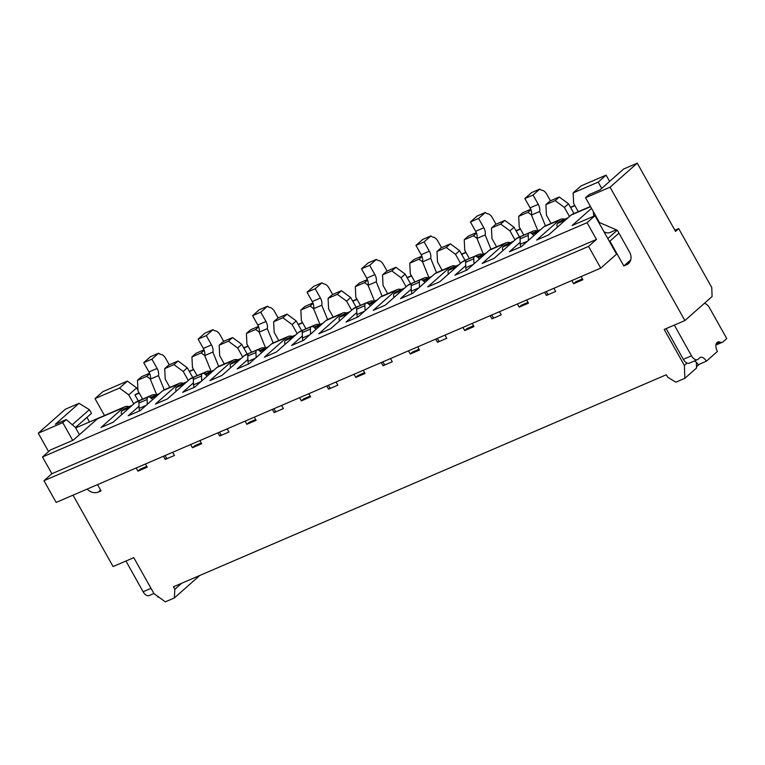 <?xml version="1.0" encoding="UTF-8"?>
<svg xmlns="http://www.w3.org/2000/svg" width="765" height="765" viewBox="0 0 765 765"><rect width="100%" height="100%" fill="white"/><g stroke="black" fill="none" stroke-linecap="round" stroke-linejoin="round"><path stroke-width="1.15" d="M582.433 278.919L575.844 281.759L573.635 283.71L582.892 279.732L581.113 276.567M684.895 320.554L610.059 187.186L637.245 163.165L675.533 231.393L678.698 228.601L711.766 287.525L712.081 296.524L684.895 320.554L664.202 329.457L684.388 365.431L684.857 378.321L675.877 382.184L667.692 377.231L666.296 374.754L173.454 586.793L174.85 589.27L174.324 597.972L165.336 601.835L153.975 593.63L133.779 557.656L113.086 566.559L73.019 495.156M551.049 223.399L546.43 215.166L545.914 204.609L550.025 200.975L559.282 196.997L555.17 200.621L564.398 207.43L569.476 216.485M545.914 204.609L555.17 200.621M578.283 211.685L573.664 203.452L573.148 192.895L598.192 182.118L601.711 188.391M609.619 181.401L606.1 175.128L581.046 185.905L573.148 192.895M606.1 175.128L598.192 182.118M559.282 196.997L568.51 203.806L564.398 207.43M574.907 205.67L570.604 207.525L568.51 203.806M547.855 294.143L546.401 295.433L555.658 291.446L553.879 288.281M530.939 209.696L527.946 212.335L531.465 214.936M530.767 209.256L522.791 212.689L518.689 216.323L527.946 212.335M523.824 235.113L519.206 226.88L518.689 216.323M527.974 302.357L521.386 305.187L519.177 307.147L528.433 303.16L526.655 299.995M496.59 246.827L491.972 238.594L491.455 228.037L495.567 224.403L504.823 220.425L500.712 224.059L509.949 230.867L515.027 239.914M491.455 228.037L500.712 224.059M504.823 220.425L514.051 227.234L509.949 230.867M520.449 229.098L516.145 230.954L514.051 227.234M493.396 317.571L491.943 318.862L501.199 314.874L499.421 311.709M476.48 233.124L473.487 235.773L477.006 238.364M476.308 232.694L468.343 236.117L464.231 239.751L473.487 235.773M469.366 258.541L464.747 250.308L464.231 239.751M573.635 283.71L571.857 280.545M546.401 295.433L544.623 292.259M519.177 307.147L517.398 303.973M491.943 318.862L490.164 315.687M473.516 325.785L466.927 328.615L464.718 330.576L473.975 326.588L472.196 323.423M464.718 330.576L462.94 327.401M438.938 340.999L437.484 342.29L446.741 338.302L444.962 335.137M437.484 342.29L435.706 339.115M419.067 349.213L412.469 352.043L410.26 354.004L419.516 350.016L417.738 346.851M410.26 354.004L408.481 350.839M384.479 364.436L383.026 365.718L392.282 361.73L390.504 358.565M383.026 365.718L381.247 362.553M364.609 372.641L358.01 375.481L355.801 377.432L365.058 373.454L363.279 370.279M355.801 377.432L354.023 374.267M330.031 387.865L328.568 389.146L337.834 385.168L336.055 381.993M328.568 389.146L326.789 385.981M310.15 396.069L303.552 398.909L301.343 400.86L310.6 396.882L308.821 393.707M301.343 400.86L299.564 397.695M275.572 411.293L274.119 412.574L283.375 408.596L281.597 405.421M274.119 412.574L272.34 409.409M255.692 419.497L249.103 422.337L246.885 424.288L256.141 420.31L254.363 417.135M246.885 424.288L245.106 421.123M221.114 434.721L219.66 436.002L228.917 432.024L227.138 428.859M219.66 436.002L217.882 432.837M201.233 442.925L194.645 445.766L192.426 447.726L201.683 443.738L199.904 440.573M192.426 447.726L190.648 444.551M166.646 458.159L165.202 459.44L174.458 455.452L172.68 452.287M165.202 459.44L163.423 456.265M146.775 466.363L140.186 469.194L137.968 471.154L147.224 467.166L145.446 464.001M137.968 471.154L136.189 467.979M97.528 484.618L101.047 490.891L98.322 492.058A10.796 8.74 -131.5 0 1 87.086 489.112M79.436 434.683L75.314 427.339L66.23 419.583L62.759 422.653L72.704 440.382M62.759 422.653L38.25 433.2L48.568 451.589M610.059 187.186L585.55 197.733L599.473 222.548L617.326 230.265L629.509 251.972A10.796 8.74 48.5 0 1 628.486 263.571A10.796 8.74 48.5 0 1 626.564 264.795L623.838 265.962L609.915 241.157L609.38 241.386M442.141 270.255L437.513 262.022L436.997 251.465L441.109 247.831L450.365 243.853L446.253 247.487L455.491 254.296L460.568 263.342M436.997 251.465L446.253 247.487M450.365 243.853L459.593 250.662L455.491 254.296M465.99 252.526L461.687 254.382L459.593 250.662M422.022 256.552L419.029 259.201L422.548 261.793M421.859 256.122L413.884 259.545L409.772 263.179L419.029 259.201M414.907 281.979L410.289 273.736L409.772 263.179M387.683 293.693L383.055 285.45L382.538 274.893L386.65 271.269L395.907 267.281L391.804 270.915L401.032 277.724L406.11 286.77M382.538 274.893L391.804 270.915M395.907 267.281L405.144 274.09L401.032 277.724M411.532 275.964L407.229 277.81L405.144 274.09M367.563 279.98L364.57 282.629L368.089 285.221M367.401 279.55L359.426 282.983L355.314 286.607L364.57 282.629M360.449 305.407L355.83 297.174L355.314 286.607M333.224 317.121L328.606 308.888L328.08 298.321L332.192 294.697L341.448 290.71L337.346 294.343L346.574 301.152L351.651 310.198M328.08 298.321L337.346 294.343M341.448 290.71L350.686 297.518L346.574 301.152M357.073 299.392L352.77 301.238L350.686 297.518M313.105 303.409L310.112 306.057L313.631 308.649M312.942 302.978L304.967 306.411L300.855 310.045L310.112 306.057M305.99 328.835L301.372 320.602L300.855 310.045M278.766 340.549L274.147 332.316L273.631 321.759L277.733 318.125L286.999 314.138L282.887 317.771L292.115 324.58L297.193 333.626M273.631 321.759L282.887 317.771M286.999 314.138L296.227 320.946L292.115 324.58M302.615 322.82L298.312 324.676L296.227 320.946M258.647 326.846L255.653 329.486L259.172 332.087M258.484 326.406L250.509 329.839L246.397 333.473L255.653 329.486M251.532 352.263L246.913 344.03L246.397 333.473M224.308 363.977L219.689 355.744L219.172 345.187L223.275 341.553L232.541 337.566L228.429 341.2L237.657 348.008L242.735 357.064M219.172 345.187L228.429 341.2M232.541 337.566L241.769 344.384L237.657 348.008M248.156 346.249L243.853 348.104L241.769 344.384M204.188 350.274L201.195 352.914L204.714 355.515M204.026 349.834L196.05 353.267L191.939 356.901L201.195 352.914M197.074 375.692L192.455 367.458L191.939 356.901M169.849 387.406L165.23 379.172L164.714 368.615L168.826 364.982L178.082 361.003L173.971 364.628L183.198 371.446L188.276 380.492M164.714 368.615L173.971 364.628M178.082 361.003L187.31 367.812L183.198 371.446M193.708 369.677L189.395 371.532L187.31 367.812M149.749 373.683L146.737 376.342L150.332 379M149.577 373.263L141.592 376.696L137.48 380.329L146.737 376.342M142.625 399.12L137.996 390.886L137.48 380.329M678.698 228.601L674.883 230.236M137.968 390.246L136.648 387.884L127.42 381.075L102.912 391.623L95.003 398.603L119.512 388.065L128.74 394.874L133.818 403.92M104.499 415.519L95.003 398.603M127.42 381.075L119.512 388.065M66.23 419.583L55.338 424.269L79.053 403.318L89.371 409.657L91.465 413.377L75.429 427.549M72.293 424.757L89.371 409.657M89.524 421.964L86.942 417.374M38.25 433.2L65.436 409.179L79.053 403.318M637.245 163.165L623.628 169.017L599.923 189.969L589.031 194.664L585.55 197.733M684.857 378.321L696.561 367.984L696.351 362.314M696.513 366.789L699.44 364.207M618.952 233.162L609.915 241.157M617.25 230.227L607.802 238.575M630.733 259.87L623.838 265.962M687.066 363.059L684.388 365.431M199.799 575.462L174.324 597.972M174.85 589.27L181.64 583.265M138.312 400.975L134.936 394.96L135.539 394.434A3.595 2.037 -113.3 0 1 135.864 394.224L139.096 392.837M136.648 387.884L128.74 394.874M139.249 393.105L134.936 394.96M192.77 377.547L189.395 371.532M247.229 354.118L243.853 348.104M301.687 330.69L298.312 324.676M356.146 307.253L352.77 301.238M410.604 283.825L407.229 277.81M465.063 260.396L461.687 254.382M519.521 236.968L516.145 230.954M573.98 213.54L570.604 207.525M169.256 364.8L165.67 358.422A7.191 4.074 66.7 0 0 161.08 354.444A7.191 4.074 -113.3 0 1 158.651 353.191L150.476 356.71L143.734 362.667L148.955 371.972A7.191 4.074 -113.3 0 1 150.303 379.124L156.758 395.017M158.651 353.191L151.9 359.158L143.734 362.667M151.9 359.158L157.121 368.462A7.191 4.074 -113.3 0 1 158.47 375.615L150.303 379.124M158.47 375.615L164.245 389.815M152.732 399.55L150.514 397.637A4.313 2.448 66.7 0 0 148.209 396.978A4.313 2.448 66.7 0 0 147.09 399.502L147.263 404.379M148.209 396.978L140.033 400.497A4.313 2.448 66.7 0 0 138.924 403.012L139.115 408.386A5.135 2.917 66.7 0 0 139.641 410.872M164.896 455.634L166.99 458.665M153.908 593.516L149.118 595.572A7.191 4.074 -113.3 0 1 143.103 591.737L125.938 561.032M158.527 596.92L157.972 597.159A7.191 4.074 66.7 0 0 157.198 595.964M129.027 406.684A15.826 8.97 -113.3 0 0 124.829 406.779A15.826 8.97 -113.3 0 0 123.423 407.668L100.98 427.501L112.962 422.347L135.405 402.514A15.826 8.97 -113.3 0 1 136.811 401.625L152.053 395.065A15.826 8.97 -113.3 0 1 156.251 394.97M121.712 414.62A3.595 2.037 -113.3 0 1 121.912 410.872L123.806 409.189A14.392 8.157 -113.3 0 1 125.078 408.376L132.278 405.278M75.649 427.941A15.826 8.97 -113.3 0 1 75.812 427.865L124.829 406.779M139.039 406.225L128.204 415.787L140.186 410.633L162.639 390.8A15.826 8.97 -113.3 0 1 164.035 389.911L179.287 383.351A15.826 8.97 -113.3 0 1 183.485 383.255M150.686 397.79L151.03 397.475A14.392 8.157 -113.3 0 1 152.311 396.662L159.503 393.564M149.471 396.997L150.657 395.954A15.826 8.97 -113.3 0 1 152.053 395.065M179.287 383.351A15.826 8.97 -113.3 0 0 177.882 384.24L155.438 404.073L167.42 398.919L189.863 379.086A15.826 8.97 -113.3 0 1 191.269 378.197L206.512 371.637A15.826 8.97 -113.3 0 1 210.71 371.532M176.17 391.192A3.595 2.037 -113.3 0 1 176.371 387.434L178.264 385.761A14.392 8.157 -113.3 0 1 179.536 384.948L186.737 381.85M193.44 382.844L182.663 392.359L194.645 387.205L217.097 367.372A15.826 8.97 -113.3 0 1 218.494 366.483L233.746 359.923A15.826 8.97 -113.3 0 1 237.944 359.818M205.173 374.324L205.489 374.047A14.392 8.157 -113.3 0 1 206.77 373.234L213.961 370.136M204.006 373.511L205.116 372.526A15.826 8.97 -113.3 0 1 206.512 371.637M233.746 359.923A15.826 8.97 -113.3 0 0 232.34 360.812L209.897 380.645L221.879 375.491L244.322 355.658A15.826 8.97 -113.3 0 1 245.728 354.759L260.97 348.199A15.826 8.97 -113.3 0 1 265.168 348.104M230.628 367.755A3.595 2.037 -113.3 0 1 230.82 364.006L232.723 362.333A14.392 8.157 -113.3 0 1 233.994 361.52L241.195 358.422M247.898 359.416L237.121 368.931L249.103 363.777L271.546 343.944A15.826 8.97 -113.3 0 1 272.952 343.045L288.204 336.485A15.826 8.97 -113.3 0 1 292.402 336.39M259.631 350.896L259.947 350.619A14.392 8.157 -113.3 0 1 261.228 349.806L268.419 346.708M258.465 350.074L259.574 349.098A15.826 8.97 -113.3 0 1 260.97 348.199M288.204 336.485A15.826 8.97 -113.3 0 0 286.799 337.384L264.355 357.217L276.328 352.063L298.78 332.23A15.826 8.97 -113.3 0 1 300.186 331.331L315.429 324.771A15.826 8.97 -113.3 0 1 319.627 324.676M285.087 344.327A3.595 2.037 -113.3 0 1 285.278 340.578L287.181 338.905A14.392 8.157 -113.3 0 1 288.453 338.092L295.653 334.993M302.357 335.978L291.58 345.503L303.562 340.349L326.005 320.516A15.826 8.97 -113.3 0 1 327.41 319.617L342.663 313.057A15.826 8.97 -113.3 0 1 346.861 312.962M314.09 327.468L314.405 327.191A14.392 8.157 -113.3 0 1 315.677 326.378L322.878 323.279M312.914 326.645L314.023 325.67A15.826 8.97 -113.3 0 1 315.429 324.771M342.663 313.057A15.826 8.97 -113.3 0 0 341.257 313.956L318.804 333.789L330.786 328.634L353.239 308.802A15.826 8.97 -113.3 0 1 354.635 307.903L369.887 301.343A15.826 8.97 -113.3 0 1 374.085 301.247M339.545 320.898A3.595 2.037 -113.3 0 1 339.736 317.15L341.639 315.476A14.392 8.157 -113.3 0 1 342.911 314.664L350.102 311.565M356.815 312.55L346.038 322.075L358.02 316.92L380.463 297.088A15.826 8.97 -113.3 0 1 381.869 296.189L397.111 289.629A15.826 8.97 -113.3 0 1 401.319 289.533M368.548 304.04L368.864 303.762A14.392 8.157 -113.3 0 1 370.136 302.95L377.336 299.851M367.372 303.217L368.481 302.242A15.826 8.97 -113.3 0 1 369.887 301.343M397.111 289.629A15.826 8.97 -113.3 0 0 395.715 290.528L373.263 310.361L385.244 305.206L407.697 285.374A15.826 8.97 -113.3 0 1 409.093 284.475L424.346 277.915A15.826 8.97 -113.3 0 1 428.543 277.819M394.004 297.47A3.595 2.037 -113.3 0 1 394.195 293.722L396.098 292.048A14.392 8.157 -113.3 0 1 397.37 291.226L404.561 288.137M411.264 289.122L400.497 298.646L412.478 293.492L434.922 273.65A15.826 8.97 -113.3 0 1 436.327 272.761L451.57 266.201A15.826 8.97 -113.3 0 1 455.768 266.105M423.007 280.612L423.322 280.325A14.392 8.157 -113.3 0 1 424.594 279.512L431.795 276.423M421.831 279.789L422.94 278.804A15.826 8.97 -113.3 0 1 424.346 277.915M451.57 266.201A15.826 8.97 -113.3 0 0 450.174 267.09L427.721 286.932L439.703 281.778L462.156 261.936A15.826 8.97 -113.3 0 1 463.552 261.047L478.804 254.487A15.826 8.97 -113.3 0 1 483.002 254.391M448.453 274.042A3.595 2.037 -113.3 0 1 448.653 270.294L450.547 268.611A14.392 8.157 -113.3 0 1 451.828 267.798L459.019 264.709M465.722 265.694L454.955 275.209L466.937 270.055L489.38 250.222A15.826 8.97 -113.3 0 1 490.786 249.333L506.028 242.773A15.826 8.97 -113.3 0 1 510.226 242.677M477.465 257.174L477.781 256.897A14.392 8.157 -113.3 0 1 479.053 256.084L486.253 252.995M476.289 256.361L477.398 255.376A15.826 8.97 -113.3 0 1 478.804 254.487M506.028 242.773A15.826 8.97 -113.3 0 0 504.632 243.662L482.18 263.495L494.161 258.341L516.614 238.508A15.826 8.97 -113.3 0 1 518.01 237.619L533.262 231.059A15.826 8.97 -113.3 0 1 537.46 230.963M502.911 250.614A3.595 2.037 -113.3 0 1 503.112 246.856L505.005 245.182A14.392 8.157 -113.3 0 1 506.287 244.37L513.478 241.271M520.181 242.266L509.414 251.781L521.395 246.626L543.839 226.794A15.826 8.97 -113.3 0 1 545.244 225.905L560.487 219.345A15.826 8.97 -113.3 0 1 564.685 219.239M531.924 233.746L532.239 233.468A14.392 8.157 -113.3 0 1 533.511 232.656L540.712 229.557M530.747 232.933L531.857 231.948A15.826 8.97 -113.3 0 1 533.262 231.059M123.423 407.668L97.289 418.914L73.258 440.152L50.385 449.992L42.486 456.973L51.877 473.717L596.451 239.426L587.061 222.682L594.96 215.692L616.542 254.152L600.735 268.123L588.553 246.407L596.451 239.426M616.303 231.059L616.265 229.806L610.03 232.493A15.826 8.97 -113.3 0 1 603.996 231.795M557.369 227.176A3.595 2.037 -113.3 0 1 557.57 223.428L559.464 221.754A14.392 8.157 -113.3 0 1 560.745 220.942L567.936 217.843M590.57 206.684L571.063 215.08L548.62 234.912L536.638 240.067L559.091 220.234A15.826 8.97 -113.3 0 1 560.487 219.345M591.517 208.367L572.086 225.532L594.96 215.692M587.061 222.682L42.486 456.973M588.553 246.407L43.978 480.707L51.877 473.717M600.735 268.123L56.161 502.414L43.978 480.707M593.87 216.17A15.826 8.97 -113.3 0 1 593.43 211.781M571.063 215.08A15.826 8.97 -113.3 0 1 572.469 214.19L590.446 206.454M223.715 341.372L220.071 334.869A7.191 4.074 66.7 0 0 215.472 330.901A7.191 4.074 -113.3 0 1 213.043 329.648L204.867 333.167L198.125 339.125L203.347 348.429A7.191 4.074 -113.3 0 1 204.695 355.582L211.207 371.589M213.043 329.648L206.292 335.615L198.125 339.125M206.292 335.615L211.513 344.919A7.191 4.074 -113.3 0 1 212.861 352.072L204.695 355.582M212.861 352.072L218.685 366.397M207.219 376.093L204.905 374.095A4.313 2.448 66.7 0 0 202.601 373.435A4.313 2.448 66.7 0 0 201.491 375.959L201.664 380.999M202.601 373.435L194.434 376.954A4.313 2.448 66.7 0 0 193.316 379.469L193.507 384.843A5.135 2.917 66.7 0 0 194.081 387.453M219.364 432.196L221.458 435.228M278.173 317.934L274.52 311.441A7.191 4.074 66.7 0 0 269.93 307.473A7.191 4.074 -113.3 0 1 267.501 306.22L259.325 309.739L252.584 315.696L257.805 325.001A7.191 4.074 -113.3 0 1 259.153 332.153L265.665 348.161M267.501 306.22L260.75 312.187L252.584 315.696M260.75 312.187L265.971 321.491A7.191 4.074 -113.3 0 1 267.32 328.634L259.153 332.153M267.32 328.634L273.143 342.969M261.678 352.665L259.364 350.657A4.313 2.448 66.7 0 0 257.059 350.007A4.313 2.448 66.7 0 0 255.94 352.531L256.122 357.571M257.059 350.007L248.893 353.526A4.313 2.448 66.7 0 0 247.774 356.041L247.965 361.415A5.135 2.917 66.7 0 0 248.539 364.025M273.822 408.768L275.916 411.8M332.622 294.506L328.979 288.013A7.191 4.074 66.7 0 0 324.389 284.035A7.191 4.074 -113.3 0 1 321.96 282.792L313.784 286.301L307.042 292.268L312.263 301.573A7.191 4.074 -113.3 0 1 313.612 308.725L320.114 324.733M321.96 282.792L315.209 288.749L307.042 292.268M315.209 288.749L320.43 298.054A7.191 4.074 -113.3 0 1 321.778 305.206L313.612 308.725M321.778 305.206L327.602 319.541M316.136 329.237L313.822 327.229A4.313 2.448 66.7 0 0 311.518 326.579A4.313 2.448 66.7 0 0 310.399 329.093L310.58 334.142M311.518 326.579L303.342 330.098A4.313 2.448 66.7 0 0 302.232 332.612L302.424 337.987A5.135 2.917 66.7 0 0 302.997 340.588M328.281 385.34L330.375 388.371M704.489 303.236L705.961 303.982A7.191 4.074 -113.3 0 1 709.346 307.559L726.75 338.57L723.03 341.859A7.191 4.074 -113.3 0 1 722.39 342.261A7.191 4.074 -113.3 0 1 720.066 342.156A7.191 4.074 66.7 0 0 717.742 342.041A7.191 4.074 66.7 0 0 717.427 351.451L706.363 361.223A7.191 4.074 66.7 0 0 700.367 357.427A7.191 4.074 66.7 0 0 699.726 357.829L698.149 359.234A7.191 4.074 -113.3 0 1 697.508 359.636L689.341 363.155A7.191 4.074 -113.3 0 1 683.327 359.32L666.162 328.606M697.508 359.636A7.191 4.074 -113.3 0 1 691.493 355.801L674.328 325.096M706.363 361.223L698.187 364.742A7.191 4.074 66.7 0 0 694.362 360.984M387.08 271.078L383.437 264.585A7.191 4.074 66.7 0 0 378.847 260.607A7.191 4.074 -113.3 0 1 376.409 259.364L368.242 262.873L361.501 268.84L366.722 278.144A7.191 4.074 -113.3 0 1 368.07 285.297L374.573 301.305M376.409 259.364L369.667 265.321L361.501 268.84M369.667 265.321L374.888 274.625A7.191 4.074 -113.3 0 1 376.237 281.778L368.07 285.297M376.237 281.778L382.06 296.103M370.595 305.809L368.281 303.801A4.313 2.448 66.7 0 0 365.976 303.15A4.313 2.448 66.7 0 0 364.857 305.665L365.039 310.714M365.976 303.15L357.8 306.66A4.313 2.448 66.7 0 0 356.691 309.184L356.882 314.549A5.135 2.917 66.7 0 0 357.456 317.159M382.739 361.912L384.833 364.943M441.539 247.65L437.896 241.157A7.191 4.074 66.7 0 0 433.306 237.179A7.191 4.074 -113.3 0 1 430.867 235.936L422.701 239.445L415.959 245.412L421.18 254.716A7.191 4.074 -113.3 0 1 422.529 261.859L429.031 277.867M430.867 235.936L424.126 241.893L415.959 245.412M424.126 241.893L429.347 251.197A7.191 4.074 -113.3 0 1 430.695 258.35L422.529 261.859M430.695 258.35L436.519 272.675M425.053 282.381L422.739 280.373A4.313 2.448 66.7 0 0 420.434 279.722A4.313 2.448 66.7 0 0 419.316 282.237L419.497 287.286M420.434 279.722L412.259 283.232A4.313 2.448 66.7 0 0 411.149 285.756L411.341 291.121A5.135 2.917 66.7 0 0 411.914 293.731M437.197 338.474L439.292 341.515M495.997 224.221L492.354 217.729A7.191 4.074 66.7 0 0 487.764 213.751A7.191 4.074 -113.3 0 1 485.326 212.498L477.159 216.017L470.418 221.974L475.639 231.279A7.191 4.074 -113.3 0 1 476.987 238.431L483.49 254.439M485.326 212.498L478.584 218.465L470.418 221.974M478.584 218.465L483.805 227.769A7.191 4.074 -113.3 0 1 485.153 234.922L476.987 238.431M485.153 234.922L490.977 249.247M479.512 258.943L477.188 256.944A4.313 2.448 66.7 0 0 474.883 256.294A4.313 2.448 66.7 0 0 473.774 258.809L473.956 263.858M474.883 256.294L466.717 259.804A4.313 2.448 66.7 0 0 465.608 262.328L465.799 267.693A5.135 2.917 66.7 0 0 466.373 270.303M491.656 315.046L493.75 318.077M550.456 200.793L546.812 194.3A7.191 4.074 66.7 0 0 542.213 190.322A7.191 4.074 -113.3 0 1 539.784 189.07L531.618 192.589L524.866 198.546L530.088 207.851A7.191 4.074 -113.3 0 1 531.446 215.003L537.948 231.011M539.784 189.07L533.042 195.037L524.866 198.546M533.042 195.037L538.264 204.341A7.191 4.074 -113.3 0 1 539.612 211.494L531.446 215.003M539.612 211.494L545.435 225.818M533.97 235.515L531.646 233.516A4.313 2.448 66.7 0 0 529.342 232.856A4.313 2.448 66.7 0 0 528.232 235.381L528.414 240.43M529.342 232.856L521.175 236.375A4.313 2.448 66.7 0 0 520.066 238.89L520.257 244.264A5.135 2.917 66.7 0 0 520.822 246.875M546.114 291.618L548.209 294.649M100.578 490.059L98.322 492.058M629.93 261.812L626.564 264.795M574.783 205.45L570.48 207.305M520.324 228.878L516.021 230.734M465.866 252.316L461.563 254.162M411.407 275.744L407.104 277.59M356.949 299.172L352.646 301.028M302.491 322.601L298.187 324.456M248.042 346.029L243.729 347.884M193.583 369.457L189.271 371.312M139.125 392.885L135.539 394.434M157.121 368.462L148.955 371.972M147.09 399.502L138.924 403.012M146.172 405.354L139.115 408.386M151.001 588.342L143.103 591.737M131.695 405.794L123.806 409.189M129.792 407.477L121.912 410.872M158.919 394.08L151.03 397.475M157.026 395.763L151.231 398.259M150.657 395.954L148.458 396.901M139.804 400.63L135.405 402.514M186.153 382.366L178.264 385.761M184.25 384.049L176.371 387.434M177.882 384.24L162.639 390.8M213.378 370.652L205.489 374.047M211.484 372.326L205.728 374.802M205.116 372.526L203.261 373.32M193.889 377.355L189.863 379.086M240.612 358.938L232.723 362.333M238.709 360.611L230.82 364.006M232.34 360.812L217.097 367.372M267.836 347.224L259.947 350.619M265.943 348.897L260.186 351.374M259.574 349.098L257.719 349.892M248.348 353.927L244.322 355.658M295.07 335.51L287.181 338.905M293.167 337.183L285.278 340.578M286.799 337.384L271.546 343.944M322.295 323.796L314.405 327.191M320.401 325.469L314.645 327.946M314.023 325.67L312.177 326.464M302.806 330.499L298.78 332.23M349.519 312.082L341.639 315.476M347.626 313.755L339.736 317.15M341.257 313.956L326.005 320.516M376.753 300.368L368.864 303.762M374.86 302.041L369.103 304.518M368.481 302.242L366.636 303.036M357.265 307.061L353.239 308.802M403.977 288.654L396.098 292.048M402.084 290.327L394.195 293.722M395.715 290.528L380.463 297.088M431.211 276.94L423.322 280.325M429.308 278.613L423.561 281.09M422.94 278.804L421.094 279.608M411.723 283.633L407.697 285.374M458.436 265.216L450.547 268.611M456.542 266.899L448.653 270.294M450.174 267.09L434.922 273.65M485.67 253.502L477.781 256.897M483.767 255.185L478.02 257.662M477.398 255.376L475.553 256.179M466.181 260.205L462.156 261.936M512.894 241.788L505.005 245.182M511.001 243.471L503.112 246.856M504.632 243.662L489.38 250.222M540.128 230.074L532.239 233.468M538.225 231.757L532.478 234.224M531.857 231.948L530.002 232.742M520.64 236.777L516.614 238.508M565.459 220.033L557.57 223.428M567.353 218.36L559.464 221.754M559.091 220.234L543.839 226.794M211.513 344.919L203.347 348.429M201.491 375.959L193.316 379.469M200.937 381.649L193.507 384.843M265.971 321.491L257.805 325.001M255.94 352.531L247.774 356.041M255.395 358.211L247.965 361.415M320.43 298.054L312.263 301.573M310.399 329.093L302.232 332.612M309.854 334.783L302.424 337.987M691.493 355.801L683.327 359.32M720.066 342.156L716.222 343.81M374.888 274.625L366.722 278.144M364.857 305.665L356.691 309.184M364.312 311.355L356.882 314.549M429.347 251.197L421.18 254.716M419.316 282.237L411.149 285.756M418.771 287.927L411.341 291.121M483.805 227.769L475.639 231.279M473.774 258.809L465.608 262.328M473.229 264.499L465.799 267.693M538.264 204.341L530.088 207.851M528.232 235.381L520.066 238.89M527.687 241.071L520.257 244.264M574.754 205.403L570.451 207.248M520.296 228.831L515.993 230.686M465.837 252.259L461.534 254.114M411.379 275.687L407.076 277.542M356.92 299.115L352.617 300.97M302.462 322.543L298.159 324.398M248.003 345.981L243.7 347.826M193.555 369.409L189.242 371.255M722.39 342.261L715.935 345.044"/></g></svg>
